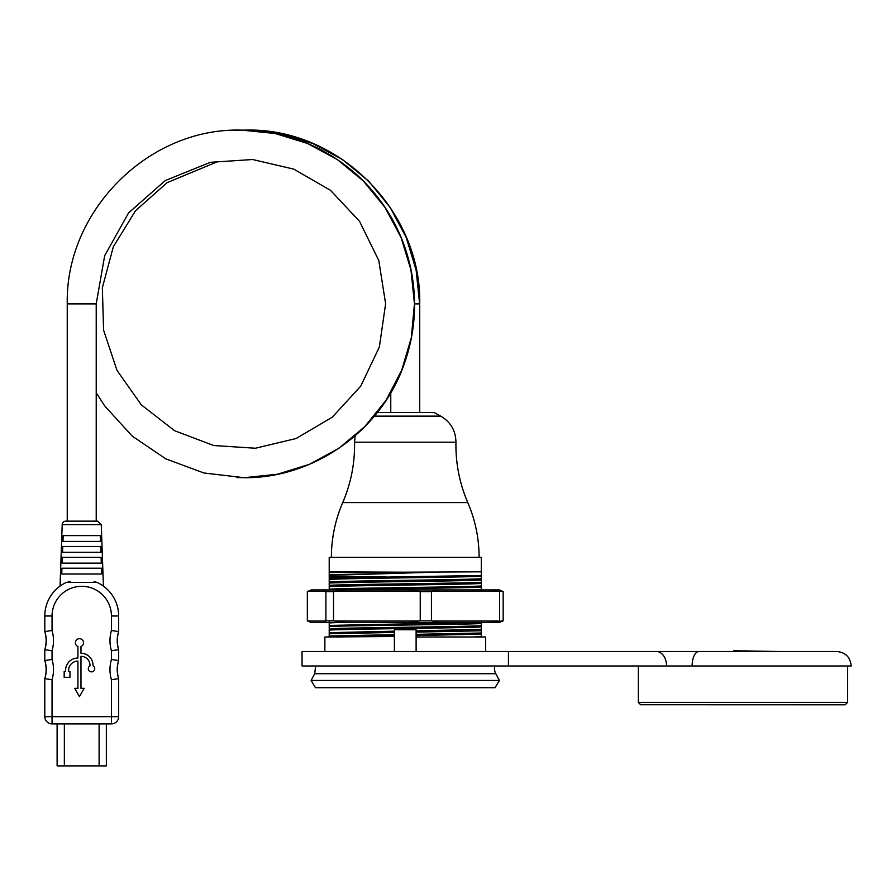 <?xml version="1.0" encoding="UTF-8"?>
<svg xmlns="http://www.w3.org/2000/svg" width="896" height="896" viewBox="0 0 896 896"><rect width="100%" height="100%" fill="white"/><g stroke="black" fill="none" stroke-linecap="round" stroke-linejoin="round"><path stroke-width="1.34" d="M499.397 680.456L495.051 687.691L315.448 687.691L311.102 680.456L499.397 680.456L495.802 673.714A10.864 10.864 0 0 1 494.838 665.974M329.224 575.4L429.274 572.32L329.213 571.827L329.213 557.346L481.286 557.346L481.286 571.827L329.213 572.522L329.224 590.318M394.386 651.493L394.386 629.765L416.102 629.765M394.386 629.765L416.114 629.765L416.114 651.493M329.224 621.51L329.213 635.992L394.386 634.659M416.114 634.334L481.275 633.002L481.286 622.126M481.264 629.362L416.102 630.851M481.275 630.773L416.114 632.117M394.386 632.43L329.224 633.763M481.286 637L481.275 633.002M481.286 634.099L416.114 635.589M394.386 635.914L337.277 637M329.224 635.992L329.213 637M324.867 651.493L324.867 637L394.386 636.507M481.286 590.643L481.286 571.827M329.213 571.827L329.213 572.522M416.114 637L485.632 637L485.632 651.493M385.986 576.845L329.213 576.845M481.286 575.478L329.202 578.054M481.286 580.082C464.912 581.078 345.598 582.075 329.224 583.072M329.224 585.301C345.598 584.304 464.901 583.307 481.275 582.31M481.286 587.328L340.39 589.938M470.131 589.938L481.286 589.546M481.275 623.538C464.912 624.534 345.587 625.531 329.213 626.528M329.224 628.757C345.598 627.749 464.901 626.752 481.286 625.755M405.25 573.082L329.213 574.739M481.286 578.67C474.298 579.779 336.213 580.877 329.213 581.974M481.286 585.917C474.298 587.014 336.224 588.123 329.213 589.221M473.211 622.518L329.213 625.43M649.152 651.493L733.6 651.493L733.6 650.765L778.949 651.493M828.475 651.493L827.557 651.493M660.128 651.493L302.053 651.493L302.053 665.974L851.2 665.974C850.338 657.171 845.51 652.344 836.718 651.493L656.32 651.493A14.482 10.237 90 0 1 666.557 665.974M653.755 651.493L664.362 651.493M847.582 665.974L847.582 702.397L638.299 702.397L638.299 665.974M374.382 416.136L440.754 416.136L434.067 412.507L377.317 412.507M419.608 303.89L416.125 270.066L406.235 237.53L390.23 207.547L368.749 181.238L342.608 159.611L312.771 143.528L280.414 133.538L245.795 130.099C338.464 127.546 421.658 210.93 419.731 303.89L414.568 303.89M96.085 521.136L65.811 521.136A3.618 3.618 0 0 0 62.194 524.63L101.27 524.63L103.421 586.107L101.685 584.92L103.421 586.107M67.245 521.136L67.245 303.89L96.219 303.89L96.219 521.136L97.653 521.136L65.811 521.136M74.715 688.33L79.453 696.606L84.202 688.33L80.976 688.33L80.976 656.32A9.005 9.005 0 0 1 89.992 665.336L89.992 665.829A3.214 3.214 0 0 0 89.029 670.701A3.214 3.214 0 0 0 94.002 670.701A3.214 3.214 0 0 0 93.038 665.829L93.038 665.336A12.062 12.062 0 0 0 80.976 653.274L80.976 646.509A4.066 4.066 0 0 0 82.69 640.27A4.066 4.066 0 0 0 76.227 640.282A4.066 4.066 0 0 0 77.93 646.509L77.93 658.034A12.376 12.376 0 0 0 65.554 670.41L65.554 671.507L64.176 671.507L64.176 677.298L69.966 677.298L69.966 671.507L68.6 671.507L68.6 670.41A9.33 9.33 0 0 1 77.93 661.08L77.93 688.33L74.715 688.33M111.429 723.901A7.246 7.246 0 0 0 118.664 716.666L111.429 716.666L111.429 723.901L52.046 723.901A7.246 7.246 0 0 1 44.8 716.666A7.246 7.246 0 0 0 52.046 723.901L52.046 716.666L44.8 716.666L44.8 678.642C46.558 672.605 46.558 666.579 44.8 660.542L44.8 649.667C46.558 643.642 46.558 637.605 44.8 631.579A28.963 28.963 0 0 1 44.8 649.667L44.8 660.542L52.046 659.456L52.046 650.765A36.21 36.21 0 0 0 52.046 630.482L52.046 616A29.691 29.691 0 0 1 81.738 586.309A29.691 29.691 0 0 1 111.429 616L111.429 630.482L118.664 631.579C116.906 637.605 116.906 643.642 118.664 649.667A28.963 28.963 0 0 1 118.664 631.579L118.664 616A36.938 36.938 0 0 0 97.003 582.378L94.102 581.638M118.664 716.666L118.664 678.642A28.963 28.963 0 0 1 118.664 660.542L118.664 649.667L118.664 660.542C116.906 666.579 116.906 672.605 118.664 678.642L111.429 679.728L111.429 716.666L52.046 716.666L52.046 679.728A36.21 36.21 0 0 0 52.046 659.456M44.8 660.542A28.963 28.963 0 0 1 44.8 678.642L44.8 716.666M70.37 581.582L66.461 582.378L97.003 582.378M60.054 586.107L61.779 584.92L60.054 586.107L62.194 524.63M101.506 568.21L101.718 574L61.746 574L61.958 568.21L101.506 568.21M101.102 557.346L101.315 563.136L62.149 563.136L62.362 557.346L101.102 557.346M100.699 546.482L100.912 552.272L62.552 552.272L62.765 546.482L100.699 546.482M100.285 535.618L100.509 541.419L62.955 541.419L63.179 535.618L100.285 535.618M101.685 584.92A36.938 36.938 0 0 1 118.664 616L111.429 616M66.461 582.378A36.938 36.938 0 0 0 44.8 616A36.938 36.938 0 0 1 61.779 584.92M52.046 616L44.8 616L44.8 631.579L52.046 630.482M44.8 649.667L52.046 650.765M44.8 678.642L52.046 679.728M111.429 630.482A36.21 36.21 0 0 0 111.429 650.765L118.664 649.667M111.429 650.765L111.429 659.456L118.664 660.542M57.109 723.901L57.109 765.901L64.355 765.901L64.355 723.901M99.109 723.901L99.109 765.901L64.355 765.901M106.355 723.901L106.355 765.901L99.109 765.901M324.856 589.938L345.464 589.938L333.525 591.595L325.909 591.595L324.856 589.938L311.214 589.938L307.339 591.595L307.339 620.861L311.214 622.518L324.856 622.518L325.909 620.861L333.525 620.861L345.464 622.518L324.856 622.518M431.435 620.861L439.499 622.518L409.192 622.518L420.235 620.861L431.435 620.861L431.435 591.595L420.235 591.595L409.192 589.938L439.499 589.938L431.435 591.595M503.16 620.861L499.285 622.518L489.586 622.518L503.16 620.861L503.16 591.595L489.586 589.938L499.285 589.938L503.16 591.595M498.243 621.074L432.779 621.074M439.499 622.518L489.586 622.518M418.533 621.074L335.227 621.074M345.464 622.518L409.192 622.518M325.539 621.074L307.698 621.074M420.235 620.861L420.235 591.595M499.576 620.861L499.576 591.595M432.779 591.382L498.243 591.382M333.525 591.595L333.525 620.861M325.909 620.861L325.909 591.595M335.227 591.382L418.533 591.382M409.192 589.938L345.464 589.938M307.698 591.382L325.539 591.382M489.586 589.938L439.499 589.938M394.397 631.176L329.235 632.666M481.264 626.853C474.298 627.962 336.202 629.059 329.235 630.157M481.264 636.608L473.211 637M315.661 665.974L314.698 673.714L495.802 673.714M481.264 576.162C474.298 577.27 336.202 578.368 329.235 579.466M481.264 583.408C474.298 584.506 336.202 585.614 329.235 586.712M337.31 622.518L329.235 622.922M744.867 651.493L744.867 650.765M698.925 651.493A14.482 6.798 90 0 0 692.126 665.974M440.754 416.136C450.677 421.994 455.739 430.685 455.941 442.198L354.558 442.198C354.928 463.187 350.986 483.325 342.709 502.6C335.205 520.083 331.43 538.328 331.386 557.346M455.941 442.198C455.571 463.187 459.514 483.325 467.79 502.6L342.709 502.6M245.795 130.099L243.32 130.122M236.69 477.557L244.171 477.702L277.525 474.219L309.579 464.251L339.08 448.146L364.907 426.496L386.075 400.198L401.733 370.171L411.331 337.635L414.445 303.8L410.962 269.965L401.038 237.429L385 207.446L363.507 181.138L337.322 159.544L307.474 143.461L275.106 133.504L241.416 130.099L232.602 130.29M111.429 659.456A36.21 36.21 0 0 0 111.429 679.728M314.698 673.714L311.102 680.456M747.186 651.493L747.186 650.765M508.446 651.493L508.446 665.974M641.211 704.749L845.163 704.805L847.582 702.397M638.299 702.397L640.707 704.805M355.141 435.781L354.558 442.198M467.79 502.6C475.294 520.083 479.069 538.328 479.114 557.346M390.768 392.784L390.768 412.507M419.731 303.89L419.731 412.507M67.256 303.89C65.285 211.467 147.795 128.005 240.442 130.099C286.294 130.581 326.122 146.406 359.934 177.565C386.254 202.866 403.245 233.386 410.917 269.125C417.368 301.067 415.251 332.371 404.544 363.048C381.696 430.651 313.79 478.811 243.118 477.702M96.208 303.89L104.686 255.651L128.565 212.923L165.2 180.589L210.403 162.31L252.627 159.522L293.832 169.142L330.523 190.355L359.554 221.357L378.806 260.579L385.616 303.744L379.389 346.909L360.741 386.165L332.248 417.211L296.106 438.514L255.416 448.235L213.696 445.525L174.518 430.662L141.322 404.858L116.973 370.35L103.578 330.098L102.357 287.75L113.31 246.792L135.554 210.706L167.182 182.616L216.574 162.098M246.758 130.099L243.354 130.122M96.219 392.762L104.776 406.011L132.227 436.117L165.894 458.898L203.918 472.987L244.171 477.702M241.416 130.099L240.442 130.099M101.27 524.63L97.653 521.136"/></g></svg>
